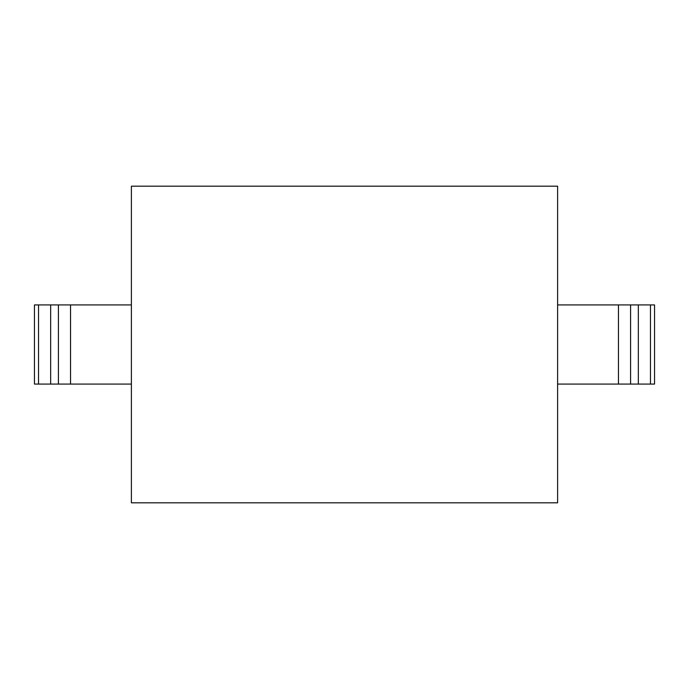 <?xml version="1.0" encoding="UTF-8"?>
<svg xmlns="http://www.w3.org/2000/svg" width="689" height="689" viewBox="0 0 689 689"><rect width="100%" height="100%" fill="white"/><g stroke="black" fill="none" stroke-linecap="round" stroke-linejoin="round"><path stroke-width="1.03" d="M131.384 186.185L131.384 502.815L557.616 502.815L557.616 186.185L131.384 186.185M650.476 384.074L654.55 384.074L654.55 304.926L650.476 304.926L650.476 384.074L557.616 384.074M557.616 304.926L650.476 304.926M131.384 384.074L58.41 384.074L58.41 304.926L131.384 304.926M58.41 304.926L50.659 304.926L50.659 384.074L34.45 384.074L34.45 304.926L50.659 304.926M58.41 384.074L50.659 384.074M618.464 384.074L618.464 304.926M630.59 384.074L630.59 304.926M638.341 304.926L638.341 384.074M38.524 304.926L38.524 384.074M70.536 384.074L70.536 304.926"/></g></svg>
